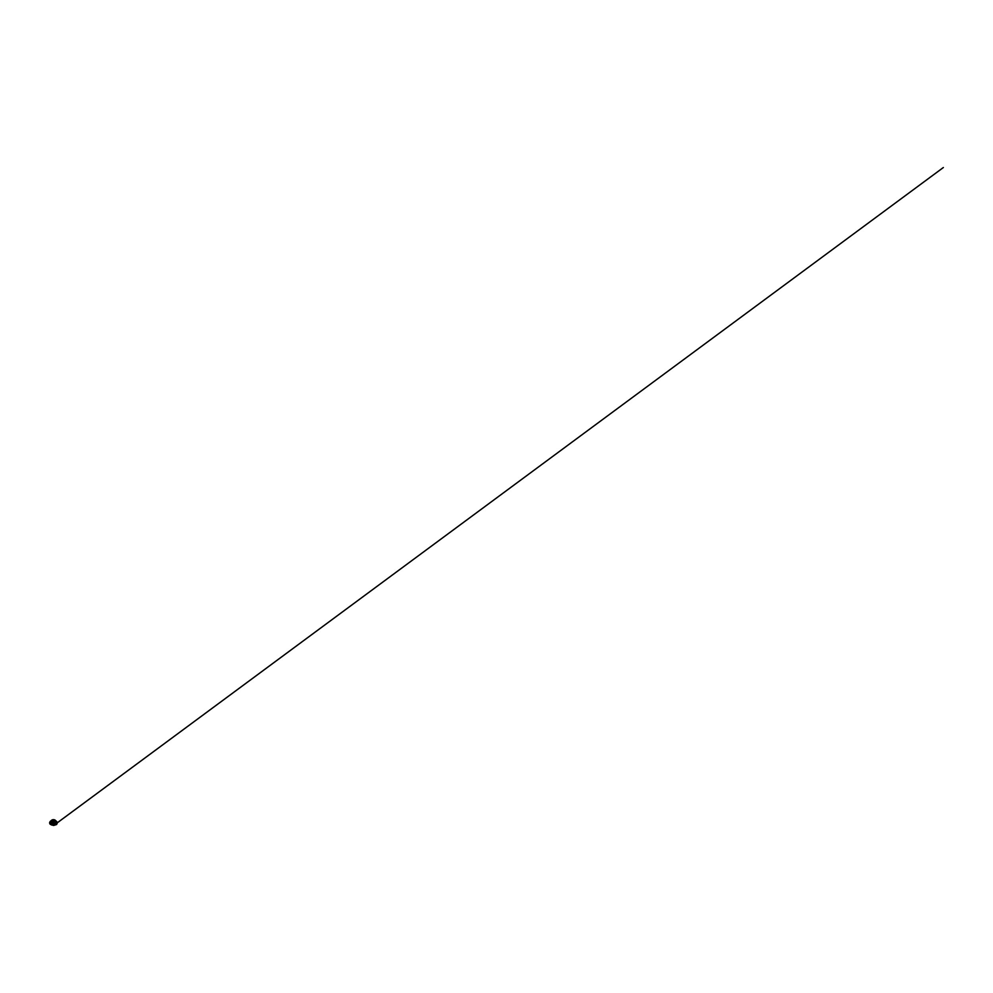 <?xml version="1.0" encoding="UTF-8"?>
<svg xmlns="http://www.w3.org/2000/svg" width="993" height="993" viewBox="0 0 993 993"><rect width="100%" height="100%" fill="white"/><g stroke="black" fill="none" stroke-linecap="round" stroke-linejoin="round"><path stroke-width="0.74" stroke-dasharray="4.96 3.72" d="M52.393 820.739L51.562 820.578L52.48 821.099M51.835 820.417A2.234 1.291 0 0 0 51.586 820.59L52.455 821.087M54.665 822.055L52.579 821.41A1.44 0.832 180 0 1 54.429 822.688A1.44 0.832 180 0 1 52.579 821.422L54.243 821.422M51.301 822.204A2.991 1.725 180 0 1 56.303 822.974A2.991 1.725 180 0 1 52.641 825.096A2.991 1.725 180 0 1 51.301 822.204A2.929 1.688 0 0 0 52.654 825.059A2.929 1.688 0 0 0 56.241 822.986A2.929 1.688 0 0 0 51.338 822.229M54.416 823.718A1.427 0.819 180 0 1 51.984 823.135A1.427 0.819 180 0 1 54.838 823.135A1.427 0.819 180 0 1 51.946 823.098A1.465 0.844 180 0 1 54.876 823.098A1.465 0.844 180 0 1 54.454 823.693C53.597 824.252 51.884 823.855 51.946 823.098L54.466 823.669A1.527 0.881 0 0 0 53.808 822.204A1.527 0.881 0 0 0 51.946 823.284A1.527 0.881 0 0 0 54.491 823.669L54.441 823.718M52.691 822.489L52.952 821.559L52.344 822.117L53.001 822.688L54.478 822.117L52.691 822.489M52.492 822.651A1.303 0.745 180 0 1 54.665 822.316A1.303 0.745 180 0 1 52.492 822.651M52.406 822.8A1.427 0.819 180 0 1 53.411 821.397A1.427 0.819 180 0 1 54.714 822.552A1.427 0.819 180 0 1 52.406 822.8M51.226 824.786L50.32 823.52L50.879 822.514L53.448 821.745L55.62 822.291L56.03 821.298L55.608 822.328L56.502 823.532L55.596 824.786M55.558 821.335A2.234 1.291 0 0 0 51.835 820.777A2.234 1.291 0 0 0 51.264 821.335M50.941 824.624A3.376 1.949 180 0 1 51.015 821.919A3.376 1.949 180 0 1 55.757 821.894A3.376 1.949 180 0 1 55.881 824.624M56.762 823.619A3.413 1.974 0 0 0 54.987 821.534A3.413 1.974 0 0 0 51.003 821.881A3.413 1.974 0 0 0 50.06 823.619M49.861 823.16A3.575 2.06 180 0 1 50.879 821.447A3.575 2.06 180 0 1 54.987 821.05A3.575 2.06 180 0 1 56.961 823.16M56.973 822.663A3.575 2.06 0 0 0 53.411 820.826A3.575 2.06 0 0 0 49.849 822.663M50.246 821.472A3.575 2.06 180 0 1 53.411 820.367A3.575 2.06 180 0 1 56.576 821.472M56.502 821.385A3.575 2.06 0 0 0 53.411 820.355A3.575 2.06 0 0 0 50.32 821.385M51.202 820.727A3.475 2.011 180 0 1 55.62 820.727A3.451 1.998 0 0 0 51.214 820.727M51.177 821.447A2.321 1.341 180 0 1 51.773 820.851A2.321 1.341 180 0 1 55.645 821.447M55.087 824.016A2.358 1.365 180 0 1 51.127 823.408A2.358 1.365 180 0 1 54.019 821.732A2.358 1.365 180 0 1 55.087 824.016M51.71 822.092A2.396 1.39 0 0 0 51.475 822.241A2.396 1.39 0 0 0 51.847 824.116A2.396 1.39 0 0 0 55.111 824.041A2.396 1.39 0 0 0 55.347 822.241A2.396 1.39 0 0 0 51.71 822.092M55.236 824.302A2.582 1.489 180 0 1 51.723 824.376A2.582 1.489 180 0 1 51.338 822.365A2.582 1.489 180 0 1 55.496 822.365A2.582 1.489 180 0 1 55.236 824.302A2.594 1.502 0 0 0 55.248 822.192A2.594 1.502 0 0 0 51.574 822.192A2.594 1.502 0 0 0 51.574 824.314A2.594 1.502 0 0 0 55.248 824.314M52.455 822.651A1.353 0.782 180 0 1 54.714 822.291A1.353 0.782 180 0 1 52.455 822.651M52.381 822.775A1.452 0.844 0 0 0 54.441 821.583A1.452 0.844 0 0 0 52.381 822.775M55.62 822.291L56.03 821.298L55.62 822.291M51.177 821.695L54.553 820.64L55.645 821.695M50.283 821.41L53.423 820.268L56.539 821.41M51.475 822.241C52.368 821.496 54.454 821.496 55.347 822.241L55.496 822.365C54.553 821.559 52.269 821.559 51.338 822.365L51.475 822.241M54.429 822.08L54.429 821.062M52.393 822.08L52.393 821.062M54.714 822.552L54.429 821.509M52.108 822.552L52.393 821.509M54.838 823.135L54.838 822.216M51.984 823.135L51.984 822.216M55.645 820.975L54.491 819.833L52.195 819.883M50.618 823.16L53.473 821.745L56.204 823.383L56.353 821.211L56.191 823.731L53.746 825.245L55.769 823.892L51.053 823.892L52.021 824.488L50.432 823.507L52.021 824.488L50.432 823.507L51.512 824.178L50.829 822.7M49.65 822.887L50.482 821.509L52.964 820.652L56.042 821.285L57.172 822.887L56.502 821.658M55.658 824.016L54.032 825.22L55.931 823.818L53.821 824.513L50.891 823.818L53.2 824.513L55.794 823.905M52.815 821.782L54.218 821.819L52.815 821.782"/><path stroke-width="1.49" d="M52.12 820.28L53.051 820.752L52.12 820.28A2.234 1.291 0 0 0 51.835 820.417L51.835 820.417M52.157 820.23L53.001 820.305A1.167 0.67 180 0 1 54.503 821.174L55.273 821.645A2.209 1.278 0 0 0 55.62 820.95A2.209 1.278 180 0 1 55.273 821.621L54.131 821.745M55.273 821.695A2.234 1.291 180 0 0 55.645 820.975A2.234 1.291 180 0 0 54.466 819.833A2.234 1.291 180 0 0 52.17 819.895L52.232 819.858A2.209 1.278 180 0 1 54.478 819.821A2.209 1.278 180 0 1 55.62 820.938A2.209 1.278 0 0 0 54.466 819.833A2.209 1.278 0 0 0 52.207 819.883L52.157 819.92M52.691 821.472L51.562 820.255A2.209 1.278 0 0 0 51.202 820.95A2.209 1.278 0 0 0 52.356 822.08A2.209 1.278 0 0 0 54.615 822.03L54.665 822.365A2.234 1.291 0 0 0 55.236 822.08M55.26 821.72L54.503 821.174M54.652 822.043A2.234 1.291 180 0 1 52.356 822.117A2.234 1.291 180 0 1 51.177 820.975A2.209 1.278 180 0 0 52.344 822.055A2.209 1.278 180 0 0 54.59 822.018L53.821 821.571A1.167 0.67 180 0 1 52.319 820.702M52.232 819.858L53.001 820.305M54.429 821.236L55.26 822.018M51.264 821.335A2.234 1.291 0 0 0 51.177 821.695L51.202 820.938A2.209 1.278 180 0 1 51.549 820.255L51.177 820.975A2.234 1.291 180 0 1 51.549 820.255M53.051 820.516L54.367 821.273M51.177 821.695A2.234 1.291 0 0 0 53.411 822.986A2.234 1.291 0 0 0 55.645 821.695A2.234 1.291 0 0 0 55.558 821.335M55.881 824.624A3.376 1.949 180 0 1 50.941 824.624M50.06 823.619A3.413 1.974 0 0 0 50.122 823.793A3.413 1.974 0 0 0 53.411 825.245A3.413 1.974 0 0 0 56.7 823.793A3.413 1.974 0 0 0 56.762 823.619M56.961 823.16A3.575 2.06 180 0 1 56.862 823.445A3.575 2.06 180 0 1 55.943 824.364A3.575 2.06 180 0 1 49.96 823.445A3.575 2.06 180 0 1 49.861 823.16M49.849 822.663A3.575 2.06 0 0 0 49.836 822.887A3.575 2.06 0 0 0 52.046 824.798A3.575 2.06 0 0 0 55.943 824.351A3.575 2.06 0 0 0 56.986 822.887A3.575 2.06 0 0 0 56.973 822.663M56.576 821.472A3.575 2.06 180 0 1 56.986 822.44A3.575 2.06 180 0 1 55.943 823.892A3.575 2.06 180 0 1 52.046 824.339A3.575 2.06 180 0 1 49.836 822.44A3.575 2.06 180 0 1 50.246 821.472M50.32 821.385A3.575 2.06 0 0 0 50.196 821.509A3.575 2.06 0 0 0 51.338 824.091A3.575 2.06 0 0 0 55.931 823.867A3.575 2.06 0 0 0 56.626 821.509A3.575 2.06 0 0 0 56.502 821.385M55.869 823.693A3.475 2.011 180 0 1 51.4 823.917A3.475 2.011 180 0 1 50.283 821.41A3.475 2.011 180 0 1 51.202 820.727A3.451 1.998 0 0 0 50.966 820.851A3.451 1.998 0 0 0 50.966 823.681A3.451 1.998 0 0 0 55.856 823.681A3.451 1.998 0 0 0 55.608 820.727A3.475 2.011 180 0 1 56.539 821.41A3.475 2.011 180 0 1 55.869 823.693M55.645 821.447A2.321 1.341 180 0 1 53.411 823.135A2.321 1.341 180 0 1 51.177 821.447M55.596 824.786L51.226 824.786M55.645 820.975L55.645 821.695M51.214 820.727L49.836 822.44L50.122 823.793C50.531 824.699 52.12 825.332 53.709 825.245L56.862 823.445L55.608 820.727M57.172 822.887L56.502 821.658L57.184 823.085L56.539 824.252L57.197 823.296L56.589 824.525L53.634 825.468L50.06 824.153L49.563 822.887L50.32 821.658M55.794 823.905L943.35 167.532L55.658 824.016"/></g></svg>
